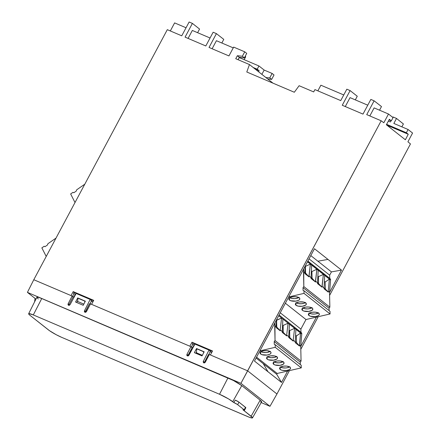 <?xml version="1.0" encoding="UTF-8"?>
<svg xmlns="http://www.w3.org/2000/svg" width="440" height="440" viewBox="0 0 440 440"><rect width="100%" height="100%" fill="white"/><g stroke="black" fill="none" stroke-linecap="round" stroke-linejoin="round"><path stroke-width="0.66" d="M289.96 367.18A5.489 2.277 -1.3 0 1 290.565 368.187A5.489 2.277 -1.3 0 1 286.391 370.497A5.489 2.277 -1.3 0 1 280.192 369.441L280.143 367.4L280.192 369.441A5.489 2.277 -1.3 0 1 279.587 368.434A5.489 2.277 -1.3 0 1 283.762 366.124A5.489 2.277 -1.3 0 1 289.96 367.18L290.548 368.022L290.301 368.913L289.262 369.71L286.583 370.475L282.409 370.354L280.775 369.809L279.603 368.599L280.28 367.29L283.569 366.146L286.759 366.108L289.96 367.18M280.533 367.114A5.489 2.277 178.7 0 0 289.559 366.911M283.454 362.032A5.489 2.277 -1.3 0 1 284.059 363.044A5.489 2.277 -1.3 0 1 279.884 365.354A5.489 2.277 -1.3 0 1 273.68 364.298L273.636 362.257L273.68 364.298A5.489 2.277 -1.3 0 1 273.075 363.292A5.489 2.277 -1.3 0 1 277.255 360.976A5.489 2.277 -1.3 0 1 283.454 362.032L284.042 362.879L283.366 364.183L280.071 365.327L275.011 364.969L273.68 364.298L273.097 363.451L273.768 362.148L277.062 361.004L280.253 360.965L283.454 362.032M274.027 361.972A5.489 2.277 178.7 0 0 283.052 361.768M276.947 356.889A5.489 2.277 -1.3 0 1 277.552 357.896A5.489 2.277 -1.3 0 1 273.372 360.212A5.489 2.277 -1.3 0 1 267.173 359.15L267.13 357.11L267.173 359.15A5.489 2.277 -1.3 0 1 266.569 358.144A5.489 2.277 -1.3 0 1 270.743 355.834A5.489 2.277 -1.3 0 1 276.947 356.889L277.514 358.182L276.859 359.04L273.565 360.184L268.505 359.827L267.173 359.15L266.585 358.309L266.832 357.423L267.872 356.625L270.556 355.856L274.731 355.982L276.947 356.889M267.52 356.824A5.489 2.277 178.7 0 0 276.54 356.62M270.435 351.747A5.489 2.277 -1.3 0 1 271.04 352.754A5.489 2.277 -1.3 0 1 266.865 355.064A5.489 2.277 -1.3 0 1 260.667 354.007L260.618 351.967L260.667 354.007A5.489 2.277 -1.3 0 1 260.062 353.001A5.489 2.277 -1.3 0 1 264.237 350.686A5.489 2.277 -1.3 0 1 270.435 351.747L271.024 352.589L270.776 353.474L269.737 354.272L267.058 355.042L261.998 354.679L260.667 354.007L260.079 353.166L260.326 352.275L261.365 351.478L264.044 350.713L267.234 350.675L270.435 351.747M261.008 351.681A5.489 2.277 178.7 0 0 270.034 351.478M299.228 297.82A5.489 2.277 -1.3 0 1 299.833 298.826A5.489 2.277 -1.3 0 1 295.658 301.142A5.489 2.277 -1.3 0 1 289.459 300.086L289.41 298.045L289.459 300.086A5.489 2.277 -1.3 0 1 288.855 299.079A5.489 2.277 -1.3 0 1 293.029 296.764A5.489 2.277 -1.3 0 1 299.228 297.82L299.816 298.666L299.569 299.552L298.529 300.35L295.851 301.114L290.791 300.757L289.459 300.086L288.871 299.239L289.118 298.353L290.158 297.555L292.837 296.791L296.027 296.752L299.228 297.82M289.8 297.759A5.489 2.277 178.7 0 0 298.826 297.555M305.74 302.968A5.489 2.277 -1.3 0 1 306.345 303.974A5.489 2.277 -1.3 0 1 302.165 306.284A5.489 2.277 -1.3 0 1 295.966 305.228L295.922 303.188L295.966 305.228A5.489 2.277 -1.3 0 1 295.361 304.222A5.489 2.277 -1.3 0 1 299.536 301.911A5.489 2.277 -1.3 0 1 305.74 302.968L306.306 304.255L305.652 305.118L302.357 306.262L298.183 306.141L295.966 305.228L295.377 304.387L295.625 303.495L296.665 302.698L299.349 301.934L303.523 302.055L305.74 302.968M296.312 302.902A5.489 2.277 178.7 0 0 305.333 302.698M312.246 308.11A5.489 2.277 -1.3 0 1 312.851 309.117A5.489 2.277 -1.3 0 1 308.677 311.432A5.489 2.277 -1.3 0 1 302.473 310.376L302.429 308.33L302.473 310.376A5.489 2.277 -1.3 0 1 301.868 309.364A5.489 2.277 -1.3 0 1 306.048 307.054A5.489 2.277 -1.3 0 1 312.246 308.11L312.834 308.957L312.158 310.261L308.864 311.405L303.804 311.047L302.473 310.376L301.889 309.529L302.561 308.226L305.855 307.082L309.045 307.043L312.246 308.11M302.819 308.05A5.489 2.277 178.7 0 0 311.845 307.841M318.752 313.258A5.489 2.277 -1.3 0 1 319.358 314.264A5.489 2.277 -1.3 0 1 315.183 316.575A5.489 2.277 -1.3 0 1 308.985 315.519L308.935 313.478L308.985 315.519A5.489 2.277 -1.3 0 1 308.38 314.512A5.489 2.277 -1.3 0 1 312.554 312.197A5.489 2.277 -1.3 0 1 318.752 313.258L319.341 314.1L319.094 314.985L318.054 315.783L315.375 316.553L310.316 316.19L308.985 315.519L308.396 314.677L308.644 313.786L309.683 312.989L312.361 312.224L315.552 312.186L318.752 313.258M309.326 313.192A5.489 2.277 178.7 0 0 318.351 312.989M84.826 301.136L84.739 302.363L84.826 301.136L77.918 298.188L84.826 301.136M83.82 304.128L77.682 301.477L77.918 298.188L77.682 301.477L83.82 304.128M203.561 352.985L203.649 351.758L204.039 352.066L203.649 351.758L203.561 352.985M202.334 355.333L196.449 352.792L196.735 348.81L203.649 351.758L196.735 348.81L196.449 352.792L202.334 355.333M327.982 259.419L314.457 248.727L254.469 361.07L281.523 382.443L276.738 374.319L277.195 373.461L256.564 357.148L277.195 373.461L276.738 374.319L281.523 382.443L267.999 371.75L263.214 363.627L276.738 374.319L256.102 358.012L263.214 363.632L267.999 371.75L254.469 361.07L314.457 248.727L341.506 270.1L329.533 292.534L330.55 280.049L329.522 292.221L329.863 307.17L303.826 286.589L329.863 307.17L329.043 308.22L303.012 287.639L329.043 308.22L329.098 310.596L329.043 308.22L329.863 307.17L329.533 292.534L341.506 270.1L331.43 271.893L329.675 275.182L329.747 278.372L330.528 279.125L330.55 280.049L329.379 279.12L328.229 291.198L329.379 279.12L325.16 282.024L329.379 279.12L324.693 275.418L324.043 287.887L321.986 286.264L322.009 287.161L317.543 282.524L322.009 287.161L323.389 274.389L318.18 270.27L317.532 282.744L315.48 281.116L315.502 282.013L312.065 278.19L311.911 271.546L316.882 269.242L311.911 271.546L312.065 278.19L311.036 277.376L315.502 282.013L316.882 269.242L318.18 270.27L317.532 282.744L315.48 281.116L316.882 269.242L311.674 265.128L311.025 277.596L308.974 275.974L308.99 276.87L304.805 272.448L305.553 273.042L305.404 266.404L310.37 264.099L305.404 266.404L305.553 273.042L308.99 276.87L310.37 264.099L307.472 261.805L311.674 265.128L311.025 277.596L308.974 275.974L310.37 264.099L323.389 274.389L318.423 276.694L317.873 276.26L318.423 276.694L318.571 283.333L318.423 276.694L323.389 274.389L324.693 275.418L324.043 287.887L321.986 286.264L323.389 274.389L330.55 280.049L330.528 279.125L307.813 261.168L330.528 279.125L307.863 261.069L329.747 278.372L329.675 275.182L309.04 258.869L329.675 275.182L331.43 271.893L310.789 255.591L331.43 271.893L341.506 270.1L327.982 259.413L317.9 261.201M311.911 271.546L311.361 271.112L311.911 271.546M294.597 328.312L289.63 330.616L289.08 330.182L289.63 330.616L289.779 337.26L289.63 330.616L294.597 328.312L295.9 329.34L295.251 341.809L293.194 340.186L294.597 328.312L301.757 333.971L301.736 333.053L279.07 314.996L300.955 332.293L300.883 329.104L280.247 312.791L300.883 329.104L305.987 319.539L330.066 313.962L330.006 311.317L303.974 290.736L330.006 311.317L330.066 313.962L304.029 293.381L330.066 313.962L305.987 319.539L285.357 303.226L305.987 319.539L300.883 329.104L300.955 332.293L301.736 333.053L301.757 333.971L300.729 346.143L299.437 345.12L299.453 346.011L296.522 342.584L296.368 335.945L295.587 335.324L296.368 335.945L300.586 333.047L296.368 335.945L296.522 342.584L299.453 346.011L295.268 342.705L295.251 341.809L295.268 342.705L299.453 346.011L300.586 333.047L299.437 345.12L300.74 346.456L301.757 333.971L295.9 329.34L295.251 341.809L293.194 340.186L294.597 328.312L289.388 324.198L288.739 336.666L286.688 335.043L288.09 323.169L283.124 325.474L282.568 325.039L283.124 325.474L283.272 332.112L283.124 325.474L288.09 323.169L294.597 328.312M282.882 319.05L289.388 324.198L288.761 337.562L288.739 336.666L286.688 335.043L288.09 323.169L282.882 319.05L282.233 331.518L280.181 329.895L281.578 318.021L282.882 319.05L282.255 332.415L282.233 331.518L280.181 329.895L281.578 318.021L276.463 320.21L276.76 326.97L280.197 330.792L280.181 329.895L280.197 330.792L276.012 327.486L275.996 326.59L276.012 327.486L280.197 330.792L276.76 326.97L276.612 320.326L281.578 318.021L282.882 319.05M278.68 315.728L281.578 318.021L278.68 315.728M73.832 192.748L76.285 191.043L76.687 189.816L84.805 184.184L76.687 189.816L76.285 191.043L73.832 192.748L72.985 192.324L73.832 192.748M45.04 246.675L47.492 244.97L47.894 243.738L56.012 238.106L47.894 243.738L47.492 244.97L45.04 246.675L44.193 246.246L45.04 246.675M34.59 301.868L35.057 298.408L34.59 301.868M245.19 407.638L245.845 407.748A2.855 0.358 -151.9 0 0 245.498 407.314L244.162 409.811A2.855 0.358 28.1 0 1 244.519 410.234A2.855 0.358 28.1 0 1 242.919 409.75L252.417 417.483L252.241 418L249.37 417.274L61.633 337.326L56.194 334.702L49.506 330.693L30.019 315.348L28.743 314.111L28.919 313.594L33.308 314.936L219.527 394.273L228.558 398.915L233.849 402.578A2.849 0.358 28.1 0 1 237.655 404.668L244.162 409.811L245.498 407.314L238.986 402.171L237.655 404.668L238.986 402.171A2.849 0.358 -151.9 0 0 235.23 400.103L233.849 402.578L237.325 404.421L244.162 409.811L244.393 410.273L242.919 409.75L251.141 416.245A10.923 1.375 28.1 0 1 252.5 417.874A10.923 1.375 28.1 0 1 247.852 416.664L61.633 337.326A10.923 1.375 28.1 0 1 48.373 329.857L30.019 315.348A10.923 1.375 28.1 0 1 28.655 313.731A10.923 1.375 28.1 0 1 33.308 314.936L41.751 298.534A11.413 1.435 -151.9 0 0 36.889 297.275L28.655 313.731M77.748 300.575L76.709 302.522L77.748 300.575M196.51 351.912L195.795 353.26L196.51 351.912M203.462 362.709L204.617 362.852L205.315 362.175L209.314 354.502L205.315 362.175L203.709 362.874L203.313 361.345L204.485 362.269L208.445 354.585L209.121 354.877L208.445 354.585L204.331 362.934M187.088 355.724L188.238 355.883L188.936 355.218L194.948 344.08L188.936 355.218L187.385 355.916L186.956 354.349L188.095 355.25L192.159 347.633L189.871 346.22L192.863 347.936L192.159 347.633L187.935 355.966M84.645 312.087L85.8 312.23L86.499 311.553L90.497 303.886L86.499 311.553L84.892 312.252L84.496 310.723L85.443 311.471L89.403 303.787L90.338 304.189L89.403 303.787L85.316 312.34M68.266 305.107L69.421 305.261L70.12 304.596L76.131 293.458L70.12 304.596L68.569 305.294L68.14 303.727L69.053 304.452L73.117 296.835L71.055 295.598L74.085 297.248L73.117 296.835L69.053 304.452L68.921 305.366M325.16 282.024L324.379 281.402L325.16 282.024L325.314 288.662L325.16 282.024M324.043 287.887L324.06 288.783L324.043 287.887M324.055 287.666L328.245 292.089L324.055 287.666M317.532 282.744L317.554 283.635L317.532 282.744M311.025 277.596L311.047 278.493L311.025 277.596M305.283 265.903L304.805 273.559L304.788 272.668L303.49 271.639L303.727 268.818L303.826 286.589L303.012 287.639L303.072 290.416L303.974 290.736L304.029 293.381L303.974 290.736L303.072 290.416L303.012 287.639L303.826 286.589L303.49 271.639L304.788 272.668L305.283 265.903M318.61 312.812L316.316 313.775L314.254 314.055L311.141 313.836L308.924 312.923M312.098 307.665L310.712 308.368L307.747 308.913L304.634 308.688L302.418 307.78M305.591 302.522L304.205 303.226L301.241 303.765L298.122 303.545L295.906 302.632M299.084 297.374L297.693 298.078L294.729 298.623L291.616 298.397L289.399 297.49M295.262 341.589L296.522 342.584L295.262 341.589M288.75 336.446L293.216 341.083L293.194 340.186L293.216 341.083L288.761 337.562L293.216 341.083L288.75 336.446M282.243 331.298L286.709 335.935L286.688 335.043L286.709 335.935L282.255 332.415L286.709 335.935L282.243 331.298M276.49 319.831L275.996 326.59L274.697 325.562L274.934 322.74L275.033 340.511L274.219 341.561L274.28 344.339L275.182 344.658L301.213 365.239L275.182 344.658L275.237 347.309L301.274 367.884L301.213 365.239L301.274 367.884L275.237 347.309L275.182 344.658L274.28 344.339L274.219 341.561L300.25 362.142L274.219 341.561L275.033 340.511L274.697 325.562L275.996 326.59L276.49 319.831M276.012 326.37L276.76 326.97L276.012 326.37M300.305 364.518L300.25 362.142L301.07 361.091L275.033 340.511L301.07 361.091L300.74 346.456L316.399 317.13L300.74 346.456L301.07 361.091L300.25 362.142L300.305 364.518M270.292 351.302L267.999 352.264L265.936 352.545L262.823 352.325L260.607 351.411M276.798 356.444L274.505 357.407L271.37 357.704L268.444 357.231L267.113 356.56M283.305 361.587L281.919 362.291L278.954 362.835L275.841 362.61L273.625 361.702M289.817 366.735L287.524 367.697L285.461 367.978L282.348 367.757L280.132 366.845M41.855 247.874L44.193 246.246L41.855 247.874L46.217 256.443L41.855 247.874M70.647 193.952L72.985 192.324L70.647 193.952L75.009 202.521L70.647 193.952M92.928 301.812L91.361 301.142L92.928 301.812M75.603 294.432L75.295 294.3L73.788 297.121L75.295 294.3L75.603 294.432M211.745 352.435L210.177 351.764L211.745 352.435M194.42 345.054L194.112 344.922L192.572 347.809L194.112 344.922L194.42 345.054M203.313 361.345L208.989 350.064L194.948 344.08L208.989 350.064L210.194 351.016L209.93 351.516L211.805 352.319L209.93 351.516L210.199 351.725L208.703 354.695L210.199 351.725L210.194 351.016L208.989 350.064L203.313 361.345L204.485 362.269M192.77 344.394L191.373 347.012L192.77 344.394L192.368 344.036L192.902 343.035L212.339 351.318L192.902 343.035L192.368 344.036L192.77 344.394M84.892 312.252L84.376 311.636L84.496 310.723L90.172 299.442L76.131 293.458L90.172 299.442L91.372 300.394L91.113 300.894L92.989 301.697L91.113 300.894L91.377 301.109L89.92 304.007L91.377 301.109L91.372 300.394L90.172 299.442L84.496 310.723L85.443 311.471M73.953 293.772L72.55 296.389L73.953 293.772L73.552 293.414L74.085 292.413L93.522 300.696L74.085 292.413L73.552 293.414L73.953 293.772M244.519 410.234L245.845 407.66L238.662 401.929L235.23 400.103L233.849 402.578L232.727 401.693L241.758 385.622C238.056 382.91 233.459 380.325 227.97 377.872L41.751 298.534L33.308 314.936L219.527 394.273L227.97 377.872L219.527 394.273A10.923 1.375 28.1 0 1 232.727 401.693L241.758 385.622L260.172 400.175L251.141 416.245L260.172 400.175L241.758 385.622L233.508 380.534L41.751 298.534L38.841 297.435L36.878 297.303M209.314 354.502L210.392 354.965L209.314 354.502M90.497 303.886L91.575 304.343L90.497 303.886M370.843 99.418L374.116 100.815L381.48 106.563L374.116 100.815L366.735 114.631L374.116 100.815L370.843 99.418L363 114.103L370.843 99.418M350.042 97.636L367.763 105.188L350.042 97.636L345.279 106.557L350.042 97.636M350.103 90.585L357.264 96.245L350.103 90.585L342.26 105.27L363 114.103L342.26 105.27L350.103 90.585L346.83 89.188L350.103 90.585M216.425 40.706L233.25 47.878L216.425 40.706L212.124 48.758L216.425 40.706M213.136 32.23L216.414 33.627L223.779 39.375L216.414 33.627L209.033 47.443L216.414 33.627L213.136 32.23L205.805 45.964L213.136 32.23M188.084 38.412L192.335 30.448L210.062 37.994L192.335 30.448L188.084 38.412M192.401 23.397L199.556 29.056L192.401 23.397L185.07 37.125L205.805 45.964L185.07 37.125L192.401 23.397L189.129 22L192.401 23.397M75.669 294.316L73.552 293.414L75.669 294.316M194.486 344.938L192.368 344.036L194.486 344.938M83.21 305.294L75.57 302.038L77.715 297.918L85.36 301.175L83.21 305.294L75.57 302.038L77.715 297.918L85.36 301.175L83.21 305.294M202.031 355.916L194.387 352.66L196.531 348.541L204.177 351.797L202.031 355.916L194.387 352.66L196.531 348.541L204.177 351.797L202.031 355.916M187.363 355.905L186.824 355.284L186.956 354.349L190.949 346.682L186.956 354.349L188.095 355.25M68.547 305.283L68.008 304.661L68.14 303.727L72.133 296.06L68.14 303.727L69.053 304.452M328.229 291.198L328.245 292.089L324.06 288.783L328.245 292.089L328.229 291.198L329.522 292.221L328.229 291.198M322.009 287.161L317.554 283.635L322.009 287.161M315.502 282.013L311.047 278.493L315.502 282.013M308.99 276.87L304.805 273.559L308.99 276.87M259.925 350.851L275.237 347.309L259.925 350.851M288.717 296.929L304.029 293.381L288.717 296.929M320.875 85.206L343.75 94.952L320.875 85.206L317.861 90.855L320.875 85.206M238.068 59.703L239.322 57.354L244.36 57.855L246.741 53.389L244.734 51.821L242.374 56.238L237.341 55.732L239.322 57.354L244.36 57.855L242.374 56.238L244.36 57.855L246.741 53.389L244.734 51.821L233.662 47.102L244.734 51.821L242.374 56.238L237.341 55.732L235.747 58.718L237.341 55.732L239.322 57.354L238.068 59.703M257.213 69.212L259.144 70.725L255.057 68.981L259.144 70.725L258.594 71.781L259.144 70.725L257.213 69.212L253.154 67.48L257.213 69.212L258.946 65.962L257.213 69.212M221.837 43.01L223.779 39.375L221.837 43.01M197.615 32.692L199.556 29.056L197.615 32.692M252.5 417.874L261.591 401.874A11.413 1.435 -151.9 0 0 260.172 400.175L261.608 401.841L260.662 401.962M35.448 298.716L27.423 292.375L240.922 383.334L247.66 370.843L210.392 354.965L247.66 370.843L381.178 120.786L366.735 114.631L381.178 120.786L240.922 383.334L27.423 292.375L33.787 279.725L27.423 292.375L35.448 298.716M389.351 119.306L391.314 120.863L389.032 119.889L391.314 120.863L393.047 117.618L388.493 114.015L393.047 117.618L391.314 120.863L389.351 119.306L386.364 124.762L389.351 119.306M379.539 110.204L381.48 106.563L379.539 110.204M355.317 99.88L357.264 96.245L355.317 99.88M369.826 115.946L374.127 107.899L388.493 114.015L383.829 122.755L381.178 120.786L383.829 122.755L388.493 114.015L374.127 107.899L369.826 115.946M340.736 100.601L346.83 89.188L340.736 100.601L314.919 89.601L340.736 100.601M228.948 55.93L233.662 47.102L228.948 55.93L209.033 47.443L228.948 55.93M181.748 35.816L189.129 22L181.748 35.816L167.305 29.667L33.787 279.725L71.055 295.598L73.189 291.605L74.085 292.413L73.189 291.605L93.709 300.35L91.575 304.343L189.871 346.22L192.005 342.227L192.902 343.035L192.005 342.227L212.526 350.972L210.392 354.965L212.526 350.972L192.005 342.227L189.871 346.22L91.575 304.343L93.709 300.35L73.189 291.605L71.055 295.598L33.787 279.725L167.305 29.667L181.748 35.816M203.709 362.874L203.176 361.785M277.195 373.461L301.274 367.884L277.195 373.461M386.601 124.333L406.351 132.748L408.254 134.255L386.82 125.12L408.254 134.255L405.372 139.783L386.364 124.762L405.372 139.783L408.254 134.255L406.351 132.748L386.601 124.333M314.919 89.601L313.682 91.922L299.118 85.718L294.322 92.252L246.791 72.001L249.458 64.559L235.747 58.718L249.458 64.559L273.004 83.171L249.458 64.559L246.791 72.001L294.322 92.252L299.118 85.718L313.682 91.922L314.919 89.601M239.399 57.36L238.106 59.719L239.399 57.36M261.866 74.366L264.165 70.059L258.946 65.962L264.165 70.059L261.866 74.366M265.87 77.534L269.742 77.918L272.129 73.453L264.165 70.059L272.129 73.453L269.742 77.918L265.87 77.534M245.163 56.348L245.702 56.777L245.163 56.348M239.272 57.585L258.946 65.962L239.272 57.585M170.324 30.949L174.62 22.897L186.049 27.764L174.62 22.897L170.324 30.949M261.201 402.567L269.978 406.307L240.922 383.334L269.978 406.307L276.947 393.993L247.66 370.843L276.947 393.993L269.978 406.307L261.201 402.567M38.313 298.964L36.982 297.671M281.523 382.443L287.606 371.052L281.523 382.443M393.85 123.437L408.084 129.503L412.577 133.05L408.084 129.503L406.351 132.748L408.084 129.503L393.85 123.437L396.512 118.443L403.403 123.965L396.512 118.443L393.85 123.437M407.908 141.79L412.577 133.05L407.908 141.79L410.465 143.935L407.908 141.79M393.036 116.963L396.512 118.443L393.036 116.963L392.793 117.414L393.036 116.963M388.366 121.105L390.368 121.957L391.017 120.736L390.368 121.957L388.366 121.105M271.667 79.387L269.742 77.918L271.667 79.387L274.021 74.971L272.129 73.453L274.021 74.971L271.667 79.387L267.724 78.996L271.667 79.387M244.156 59.664L245.702 56.777L244.156 59.664M276.947 393.993L289.421 370.629L276.947 393.993M300.8 349.316L318.214 316.707L300.8 349.316M329.593 295.394L410.465 143.935L329.593 295.394M401.863 126.852L403.403 123.965L401.863 126.852"/></g></svg>
